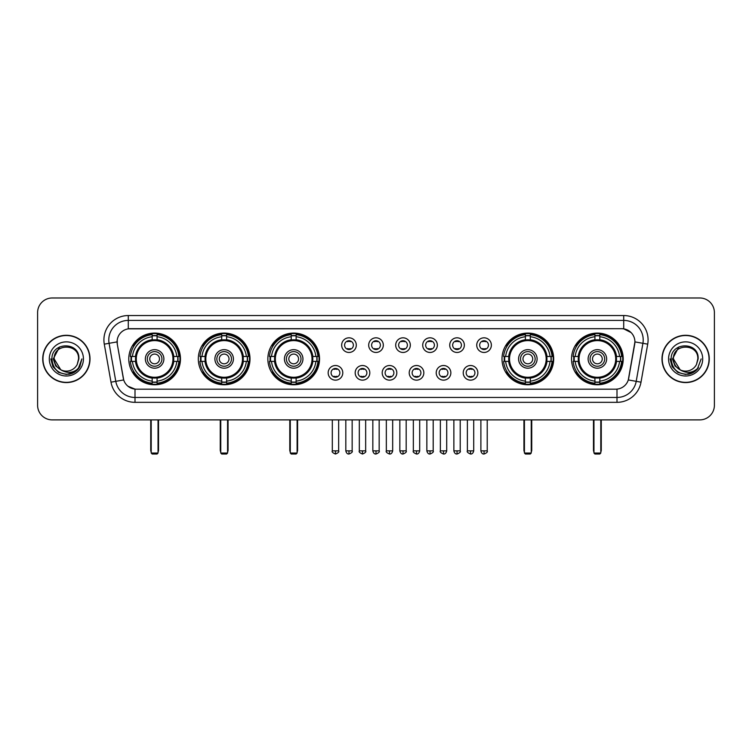 <?xml version="1.0" encoding="UTF-8"?>
<svg xmlns="http://www.w3.org/2000/svg" width="752" height="752" viewBox="0 0 752 752"><rect width="100%" height="100%" fill="white"/><g stroke="black" fill="none" stroke-linecap="round" stroke-linejoin="round"><path stroke-width="1.13" d="M571.529 358.93A25.841 25.841 0 0 0 597.37 384.78A25.841 25.841 0 0 0 623.22 358.93A25.841 25.841 0 0 0 597.37 333.089A25.841 25.841 0 0 0 571.529 358.93M198.312 358.93A25.841 25.841 0 0 0 224.162 384.78A25.841 25.841 0 0 0 250.002 358.93A25.841 25.841 0 0 0 224.162 333.089A25.841 25.841 0 0 0 198.312 358.93M267.853 358.93A25.841 25.841 0 0 0 293.694 384.78A25.841 25.841 0 0 0 319.534 358.93A25.841 25.841 0 0 0 293.694 333.089A25.841 25.841 0 0 0 267.853 358.93M501.998 358.93A25.841 25.841 0 0 0 527.838 384.78A25.841 25.841 0 0 0 553.688 358.93A25.841 25.841 0 0 0 527.838 333.089A25.841 25.841 0 0 0 501.998 358.93M128.78 358.93A25.841 25.841 0 0 0 154.63 384.78A25.841 25.841 0 0 0 180.471 358.93A25.841 25.841 0 0 0 154.63 333.089A25.841 25.841 0 0 0 128.78 358.93M342.79 372.832A7.313 7.313 0 0 1 335.477 380.145A7.313 7.313 0 0 1 328.163 372.832A7.313 7.313 0 0 1 335.477 365.519A7.313 7.313 0 0 1 342.79 372.832M331.087 372.832A4.39 4.39 0 0 0 335.477 377.222A4.39 4.39 0 0 0 339.866 372.832A4.39 4.39 0 0 0 335.477 368.442A4.39 4.39 0 0 0 331.087 372.832M369.805 372.832A7.313 7.313 0 0 1 362.492 380.145A7.313 7.313 0 0 1 355.179 372.832A7.313 7.313 0 0 1 362.492 365.519A7.313 7.313 0 0 1 369.805 372.832M358.102 372.832A4.39 4.39 0 0 0 362.492 377.222A4.39 4.39 0 0 0 366.882 372.832A4.39 4.39 0 0 0 362.492 368.442A4.39 4.39 0 0 0 358.102 372.832M396.821 372.832A7.313 7.313 0 0 1 389.508 380.145A7.313 7.313 0 0 1 382.195 372.832A7.313 7.313 0 0 1 389.508 365.519A7.313 7.313 0 0 1 396.821 372.832M385.118 372.832A4.39 4.39 0 0 0 389.508 377.222A4.39 4.39 0 0 0 393.898 372.832A4.39 4.39 0 0 0 389.508 368.442A4.39 4.39 0 0 0 385.118 372.832M423.837 372.832A7.313 7.313 0 0 1 416.523 380.145A7.313 7.313 0 0 1 409.21 372.832A7.313 7.313 0 0 1 416.523 365.519A7.313 7.313 0 0 1 423.837 372.832M412.134 372.832A4.39 4.39 0 0 0 416.523 377.222A4.39 4.39 0 0 0 420.913 372.832A4.39 4.39 0 0 0 416.523 368.442A4.39 4.39 0 0 0 412.134 372.832M450.852 372.832A7.313 7.313 0 0 1 443.53 380.145A7.313 7.313 0 0 1 436.216 372.832A7.313 7.313 0 0 1 443.53 365.519A7.313 7.313 0 0 1 450.852 372.832M439.149 372.832A4.39 4.39 0 0 0 443.53 377.222A4.39 4.39 0 0 0 447.919 372.832A4.39 4.39 0 0 0 443.53 368.442A4.39 4.39 0 0 0 439.149 372.832M477.858 372.832A7.313 7.313 0 0 1 470.545 380.145A7.313 7.313 0 0 1 463.232 372.832A7.313 7.313 0 0 1 470.545 365.519A7.313 7.313 0 0 1 477.858 372.832M466.155 372.832A4.39 4.39 0 0 0 470.545 377.222A4.39 4.39 0 0 0 474.935 372.832A4.39 4.39 0 0 0 470.545 368.442A4.39 4.39 0 0 0 466.155 372.832M356.298 345.13A7.313 7.313 0 0 1 348.984 352.453A7.313 7.313 0 0 1 341.671 345.13A7.313 7.313 0 0 1 348.984 337.817A7.313 7.313 0 0 1 356.298 345.13M344.595 345.13A4.39 4.39 0 0 0 348.984 349.52A4.39 4.39 0 0 0 353.374 345.13A4.39 4.39 0 0 0 348.984 340.75A4.39 4.39 0 0 0 344.595 345.13M383.313 345.13A7.313 7.313 0 0 1 376 352.453A7.313 7.313 0 0 1 368.687 345.13A7.313 7.313 0 0 1 376 337.817A7.313 7.313 0 0 1 383.313 345.13M371.61 345.13A4.39 4.39 0 0 0 376 349.52A4.39 4.39 0 0 0 380.39 345.13A4.39 4.39 0 0 0 376 340.75A4.39 4.39 0 0 0 371.61 345.13M410.329 345.13A7.313 7.313 0 0 1 403.016 352.453A7.313 7.313 0 0 1 395.702 345.13A7.313 7.313 0 0 1 403.016 337.817A7.313 7.313 0 0 1 410.329 345.13M398.626 345.13A4.39 4.39 0 0 0 403.016 349.52A4.39 4.39 0 0 0 407.405 345.13A4.39 4.39 0 0 0 403.016 340.75A4.39 4.39 0 0 0 398.626 345.13M437.344 345.13A7.313 7.313 0 0 1 430.031 352.453A7.313 7.313 0 0 1 422.709 345.13A7.313 7.313 0 0 1 430.031 337.817A7.313 7.313 0 0 1 437.344 345.13M425.641 345.13A4.39 4.39 0 0 0 430.031 349.52A4.39 4.39 0 0 0 434.412 345.13A4.39 4.39 0 0 0 430.031 340.75A4.39 4.39 0 0 0 425.641 345.13M464.351 345.13A7.313 7.313 0 0 1 457.037 352.453A7.313 7.313 0 0 1 449.724 345.13A7.313 7.313 0 0 1 457.037 337.817A7.313 7.313 0 0 1 464.351 345.13M452.648 345.13A4.39 4.39 0 0 0 457.037 349.52A4.39 4.39 0 0 0 461.427 345.13A4.39 4.39 0 0 0 457.037 340.75A4.39 4.39 0 0 0 452.648 345.13M491.366 345.13A7.313 7.313 0 0 1 484.053 352.453A7.313 7.313 0 0 1 476.74 345.13A7.313 7.313 0 0 1 484.053 337.817A7.313 7.313 0 0 1 491.366 345.13M479.663 345.13A4.39 4.39 0 0 0 484.053 349.52A4.39 4.39 0 0 0 488.443 345.13A4.39 4.39 0 0 0 484.053 340.75A4.39 4.39 0 0 0 479.663 345.13M110.995 382.185L104.284 344.153A24.384 24.384 0 0 1 128.291 315.539L623.709 315.539A24.384 24.384 0 0 1 647.716 344.153L641.005 382.185A24.384 24.384 0 0 1 616.997 402.329L135.003 402.329A24.384 24.384 0 0 1 110.995 382.185L115.789 381.339L109.087 343.307A19.505 19.505 0 0 1 128.291 320.408L623.709 320.408A19.505 19.505 0 0 1 642.913 343.307L636.211 381.339A19.505 19.505 0 0 1 616.997 397.451L135.003 397.451A19.505 19.505 0 0 1 115.789 381.339L123.704 379.939L117.284 344.153A13.169 13.169 0 0 1 130.246 328.699L621.754 328.699A13.169 13.169 0 0 1 634.716 344.153L628.7 378.284A13.169 13.169 0 0 1 615.738 389.169L136.262 389.169A13.169 13.169 0 0 1 123.3 378.284L117.284 344.153L117.227 339.913M131.102 361.374A23.65 23.65 0 0 1 131.102 356.495M504.319 361.374A23.65 23.65 0 0 1 504.319 356.495M270.165 361.374A23.65 23.65 0 0 1 270.165 356.495M200.634 361.374A23.65 23.65 0 0 1 200.634 356.495M573.851 361.374A23.65 23.65 0 0 1 573.851 356.495M42.723 358.93A23.65 23.65 0 0 0 66.373 382.58A23.65 23.65 0 0 0 90.014 358.93A23.65 23.65 0 0 0 66.373 335.289A23.65 23.65 0 0 0 42.723 358.93M661.986 358.93A23.65 23.65 0 0 0 685.627 382.58A23.65 23.65 0 0 0 709.277 358.93A23.65 23.65 0 0 0 685.627 335.289A23.65 23.65 0 0 0 661.986 358.93M128.291 315.539L128.291 328.85L621.754 328.699L623.709 328.85L631.06 332.553M615.738 389.169L136.262 389.169M135.003 402.329L135.003 389.104L127.972 386.227M647.716 344.153L634.923 341.897L628.296 379.939L641.005 382.185M714.4 312.606A14.626 14.626 0 0 0 699.774 297.98L52.226 297.98A14.626 14.626 0 0 0 37.6 312.606L37.6 405.253A14.626 14.626 0 0 0 52.226 419.889L699.774 419.889A14.626 14.626 0 0 0 714.4 405.253L714.4 312.606L714.4 405.253M37.6 312.606L37.6 405.253M699.774 297.98L52.226 297.98M52.226 419.889L699.774 419.889M89.77 358.93A23.406 23.406 0 0 0 66.373 335.533A23.406 23.406 0 0 0 42.967 358.93A23.406 23.406 0 0 0 66.373 382.336A23.406 23.406 0 0 0 89.77 358.93M74.758 372.014L66.373 374.477L58.6 372.39L52.913 366.703L50.826 358.93L52.913 366.703L58.6 372.39L66.373 374.477L74.138 372.39L79.825 366.703L81.912 358.93L78.067 369.166L75.896 371.215M61.796 370.445L55.751 365.998L53.242 358.93L59.615 346.916M60.733 369.74L54.182 358.93C53.43 343.203 79.308 343.203 78.556 358.93L77.221 364.485L78.857 358.93C80.06 341.333 51.39 341.765 51.926 358.93C52.894 369.307 58.609 374.402 69.071 374.242C73.329 373.415 76.704 371.244 79.195 367.709C73.574 373.114 67.473 373.819 60.893 369.824A12.192 12.192 0 0 0 77.221 364.485L78.556 358.93C79.308 343.203 53.43 343.203 54.182 358.93C53.43 343.203 79.308 343.203 78.556 358.93C79.308 343.203 53.43 343.203 54.182 358.93L60.733 369.74L54.182 358.93C54.398 363.846 56.635 367.474 60.893 369.824M49.303 358.93A17.07 17.07 0 0 0 66.373 376A17.07 17.07 0 0 0 83.434 358.93A17.07 17.07 0 0 0 66.373 341.869A17.07 17.07 0 0 0 49.303 358.93M79.195 367.709L74.833 371.967M74.73 372.033L69.137 374.223M81.912 358.93L79.825 366.703L74.138 372.39L66.373 374.477L58.6 372.39L52.913 366.703L50.826 358.93L52.913 366.703L58.6 372.39L66.373 374.477L74.138 372.39L79.825 366.703L81.912 358.93M709.033 358.93A23.406 23.406 0 0 0 685.627 335.533A23.406 23.406 0 0 0 662.23 358.93A23.406 23.406 0 0 0 685.627 382.336A23.406 23.406 0 0 0 709.033 358.93M701.174 358.93L697.33 369.166L695.158 371.215M681.058 370.445L675.014 365.998L672.504 358.93L678.877 346.916M697.818 358.93L696.484 364.485L698.119 358.93C699.322 341.333 670.652 341.765 671.188 358.93C672.156 369.307 677.872 374.402 688.334 374.242C692.592 373.415 695.967 371.244 698.458 367.709C692.836 373.114 686.736 373.819 680.156 369.824L673.444 358.93C672.692 343.203 698.57 343.203 697.818 358.93L696.484 364.485A12.192 12.192 0 0 1 680.156 369.824L673.444 358.93C672.692 343.203 698.57 343.203 697.818 358.93C698.57 343.203 672.692 343.203 673.444 358.93C672.692 343.203 698.57 343.203 697.818 358.93M680.156 369.824L673.444 358.93C673.66 363.846 675.898 367.474 680.156 369.824M668.566 358.93A17.07 17.07 0 0 0 685.627 376A17.07 17.07 0 0 0 702.697 358.93A17.07 17.07 0 0 0 685.627 341.869A17.07 17.07 0 0 0 668.566 358.93M698.458 367.709L694.105 371.967M694.002 372.033L688.409 374.223L694.021 372.014L688.4 374.223L694.021 372.014L685.627 374.477L677.862 372.39L672.175 366.703L670.088 358.93M173.58 361.374A19.11 19.11 0 0 0 157.065 339.979L157.065 339.979A19.11 19.11 0 0 0 135.67 361.374A19.11 19.11 0 0 0 173.58 361.374L173.58 361.374A19.11 19.11 0 0 1 157.065 377.889L157.065 381.132A22.334 22.334 0 0 0 176.823 361.374L178.882 361.374A24.384 24.384 0 0 1 157.065 383.191L157.065 381.132M131.591 361.374A23.162 23.162 0 0 1 131.591 356.495M157.065 335.9A23.162 23.162 0 0 0 152.186 335.9M177.66 356.495A23.162 23.162 0 0 1 177.66 361.374M176.823 356.495L178.882 356.495A24.384 24.384 0 0 0 157.065 334.678L157.065 339.744A19.345 19.345 0 0 1 173.815 356.495L176.823 356.495A22.334 22.334 0 0 0 157.065 336.736M132.427 361.374L130.369 361.374A24.384 24.384 0 0 0 152.186 383.191L152.186 378.124A19.345 19.345 0 0 1 135.435 361.374L132.427 361.374A22.334 22.334 0 0 0 152.186 381.132M176.823 361.374L173.815 361.374A19.345 19.345 0 0 1 157.065 378.124L157.065 377.889M135.67 361.374L135.67 361.374A19.11 19.11 0 0 0 152.186 377.889M157.065 381.969A23.162 23.162 0 0 1 152.186 381.969M152.186 336.736L152.186 334.678A24.384 24.384 0 0 0 130.369 356.495L135.435 356.495A19.345 19.345 0 0 1 152.186 339.744L152.186 336.736A22.334 22.334 0 0 0 132.427 356.495M172.96 358.93A18.33 18.33 0 0 1 154.63 377.269A18.33 18.33 0 0 1 136.291 358.93A18.33 18.33 0 0 1 154.63 340.6A18.33 18.33 0 0 1 172.96 358.93M163.889 358.93A9.268 9.268 0 0 0 154.63 349.671A9.268 9.268 0 0 0 145.362 358.93A9.268 9.268 0 0 0 154.63 368.198A9.268 9.268 0 0 0 163.889 358.93M161.943 358.93A7.313 7.313 0 0 0 154.63 351.616A7.313 7.313 0 0 0 147.307 358.93A7.313 7.313 0 0 0 154.63 366.252A7.313 7.313 0 0 0 161.943 358.93M159.499 358.93A4.879 4.879 0 0 1 154.63 363.808A4.879 4.879 0 0 1 149.751 358.93A4.879 4.879 0 0 1 154.63 354.06A4.879 4.879 0 0 1 159.499 358.93A4.879 4.879 0 0 1 154.63 363.808A4.879 4.879 0 0 1 149.751 358.93A4.879 4.879 0 0 1 154.63 354.06A4.879 4.879 0 0 1 159.499 358.93M134.11 345.77L132.954 345.77A25.352 25.352 0 0 1 179.982 358.93A25.352 25.352 0 0 1 132.954 372.099L134.11 372.099M151.208 419.889L151.208 453.042L158.042 453.042L158.042 419.889M151.208 453.042L152.186 454.02L157.065 454.02L158.042 453.042M243.122 361.374A19.11 19.11 0 0 0 226.596 339.979L226.596 339.979A19.11 19.11 0 0 0 205.202 361.374A19.11 19.11 0 0 0 243.122 361.374L243.122 361.374A19.11 19.11 0 0 1 226.596 377.889L226.596 381.132A22.334 22.334 0 0 0 246.355 361.374L248.414 361.374A24.384 24.384 0 0 1 226.596 383.191L226.596 381.132M201.122 361.374A23.162 23.162 0 0 1 201.122 356.495M226.596 335.9A23.162 23.162 0 0 0 221.718 335.9M247.192 356.495A23.162 23.162 0 0 1 247.192 361.374M246.355 356.495L248.414 356.495A24.384 24.384 0 0 0 226.596 334.678L226.596 339.744A19.345 19.345 0 0 1 243.347 356.495L246.355 356.495A22.334 22.334 0 0 0 226.596 336.736M201.959 361.374L199.9 361.374A24.384 24.384 0 0 0 221.718 383.191L221.718 378.124A19.345 19.345 0 0 1 204.967 361.374L201.959 361.374A22.334 22.334 0 0 0 221.718 381.132M246.355 361.374L243.347 361.374A19.345 19.345 0 0 1 226.596 378.124L226.596 377.889M205.202 361.374L205.202 361.374A19.11 19.11 0 0 0 221.718 377.889M226.596 381.969A23.162 23.162 0 0 1 221.718 381.969M221.718 336.736L221.718 334.678A24.384 24.384 0 0 0 199.9 356.495L204.967 356.495A19.345 19.345 0 0 1 221.718 339.744L221.718 336.736A22.334 22.334 0 0 0 201.959 356.495M242.492 358.93A18.33 18.33 0 0 1 224.162 377.269A18.33 18.33 0 0 1 205.822 358.93A18.33 18.33 0 0 1 224.162 340.6A18.33 18.33 0 0 1 242.492 358.93M233.421 358.93A9.268 9.268 0 0 0 224.162 349.671A9.268 9.268 0 0 0 214.893 358.93A9.268 9.268 0 0 0 224.162 368.198A9.268 9.268 0 0 0 233.421 358.93M231.475 358.93A7.313 7.313 0 0 0 224.162 351.616A7.313 7.313 0 0 0 216.849 358.93A7.313 7.313 0 0 0 224.162 366.252A7.313 7.313 0 0 0 231.475 358.93M229.031 358.93A4.879 4.879 0 0 1 224.162 363.808A4.879 4.879 0 0 1 219.283 358.93A4.879 4.879 0 0 1 224.162 354.06A4.879 4.879 0 0 1 229.031 358.93A4.879 4.879 0 0 1 224.162 363.808A4.879 4.879 0 0 1 219.283 358.93A4.879 4.879 0 0 1 224.162 354.06A4.879 4.879 0 0 1 229.031 358.93M203.642 345.77L202.485 345.77A25.352 25.352 0 0 1 249.514 358.93A25.352 25.352 0 0 1 202.485 372.099L203.642 372.099M220.75 419.889L220.75 453.042L227.574 453.042L227.574 419.889M220.75 453.042L221.718 454.02L226.596 454.02L227.574 453.042M312.653 361.374A19.11 19.11 0 0 0 296.128 339.979L296.128 339.979A19.11 19.11 0 0 0 274.734 361.374A19.11 19.11 0 0 0 312.653 361.374L312.653 361.374A19.11 19.11 0 0 1 296.128 377.889L296.128 381.132A22.334 22.334 0 0 0 315.887 361.374L317.946 361.374A24.384 24.384 0 0 1 296.128 383.191L296.128 381.132M270.664 361.374A23.162 23.162 0 0 1 270.664 356.495M296.128 335.9A23.162 23.162 0 0 0 291.25 335.9M316.724 356.495A23.162 23.162 0 0 1 316.724 361.374M315.887 356.495L317.946 356.495A24.384 24.384 0 0 0 296.128 334.678L296.128 339.744A19.345 19.345 0 0 1 312.879 356.495L315.887 356.495A22.334 22.334 0 0 0 296.128 336.736M271.491 361.374L269.432 361.374A24.384 24.384 0 0 0 291.25 383.191L291.25 378.124A19.345 19.345 0 0 1 274.499 361.374L271.491 361.374A22.334 22.334 0 0 0 291.25 381.132M315.887 361.374L312.879 361.374A19.345 19.345 0 0 1 296.128 378.124L296.128 377.889M274.734 361.374L274.734 361.374A19.11 19.11 0 0 0 291.25 377.889M296.128 381.969A23.162 23.162 0 0 1 291.25 381.969M291.25 336.736L291.25 334.678A24.384 24.384 0 0 0 269.432 356.495L274.499 356.495A19.345 19.345 0 0 1 291.25 339.744L291.25 336.736A22.334 22.334 0 0 0 271.491 356.495M312.024 358.93A18.33 18.33 0 0 1 293.694 377.269A18.33 18.33 0 0 1 275.354 358.93A18.33 18.33 0 0 1 293.694 340.6A18.33 18.33 0 0 1 312.024 358.93M302.953 358.93A9.268 9.268 0 0 0 293.694 349.671A9.268 9.268 0 0 0 284.425 358.93A9.268 9.268 0 0 0 293.694 368.198A9.268 9.268 0 0 0 302.953 358.93M301.007 358.93A7.313 7.313 0 0 0 293.694 351.616A7.313 7.313 0 0 0 286.38 358.93A7.313 7.313 0 0 0 293.694 366.252A7.313 7.313 0 0 0 301.007 358.93M298.572 358.93A4.879 4.879 0 0 1 293.694 363.808A4.879 4.879 0 0 1 288.815 358.93A4.879 4.879 0 0 1 293.694 354.06A4.879 4.879 0 0 1 298.572 358.93A4.879 4.879 0 0 1 293.694 363.808A4.879 4.879 0 0 1 288.815 358.93A4.879 4.879 0 0 1 293.694 354.06A4.879 4.879 0 0 1 298.572 358.93M273.173 345.77L272.027 345.77A25.352 25.352 0 0 1 319.045 358.93A25.352 25.352 0 0 1 272.027 372.099L273.173 372.099M290.281 419.889L290.281 453.042L297.106 453.042L297.106 419.889M290.281 453.042L291.25 454.02L296.128 454.02L297.106 453.042M546.798 361.374A19.11 19.11 0 0 0 530.282 339.979L530.282 339.979A19.11 19.11 0 0 0 508.878 361.374A19.11 19.11 0 0 0 546.798 361.374L546.798 361.374A19.11 19.11 0 0 1 530.282 377.889L530.282 381.132A22.334 22.334 0 0 0 550.041 361.374L552.1 361.374A24.384 24.384 0 0 1 530.282 383.191L530.282 381.132M504.808 361.374A23.162 23.162 0 0 1 504.808 356.495M530.282 335.9A23.162 23.162 0 0 0 525.404 335.9M550.878 356.495A23.162 23.162 0 0 1 550.878 361.374M550.041 356.495L552.1 356.495A24.384 24.384 0 0 0 530.282 334.678L530.282 339.744A19.345 19.345 0 0 1 547.033 356.495L550.041 356.495A22.334 22.334 0 0 0 530.282 336.736M505.645 361.374L503.586 361.374A24.384 24.384 0 0 0 525.404 383.191L525.404 378.124A19.345 19.345 0 0 1 508.653 361.374L505.645 361.374A22.334 22.334 0 0 0 525.404 381.132M550.041 361.374L547.033 361.374A19.345 19.345 0 0 1 530.282 378.124L530.282 377.889M508.878 361.374L508.878 361.374A19.11 19.11 0 0 0 525.404 377.889M530.282 381.969A23.162 23.162 0 0 1 525.404 381.969M525.404 336.736L525.404 334.678A24.384 24.384 0 0 0 503.586 356.495L508.653 356.495A19.345 19.345 0 0 1 525.404 339.744L525.404 336.736A22.334 22.334 0 0 0 505.645 356.495M546.178 358.93A18.33 18.33 0 0 1 527.838 377.269A18.33 18.33 0 0 1 509.508 358.93A18.33 18.33 0 0 1 527.838 340.6A18.33 18.33 0 0 1 546.178 358.93M537.107 358.93A9.268 9.268 0 0 0 527.838 349.671A9.268 9.268 0 0 0 518.579 358.93A9.268 9.268 0 0 0 527.838 368.198A9.268 9.268 0 0 0 537.107 358.93M535.151 358.93A7.313 7.313 0 0 0 527.838 351.616A7.313 7.313 0 0 0 520.525 358.93A7.313 7.313 0 0 0 527.838 366.252A7.313 7.313 0 0 0 535.151 358.93M532.717 358.93A4.879 4.879 0 0 1 527.838 363.808A4.879 4.879 0 0 1 522.969 358.93A4.879 4.879 0 0 1 527.838 354.06A4.879 4.879 0 0 1 532.717 358.93M507.318 345.77L506.171 345.77A25.352 25.352 0 0 1 553.199 358.93A25.352 25.352 0 0 1 506.171 372.099L507.318 372.099M524.426 419.889L524.426 453.042L531.25 453.042L531.25 419.889M524.426 453.042L525.404 454.02L530.282 454.02L531.25 453.042M616.33 361.374A19.11 19.11 0 0 0 599.814 339.979L599.814 339.979A19.11 19.11 0 0 0 578.42 361.374A19.11 19.11 0 0 0 616.33 361.374L616.33 361.374A19.11 19.11 0 0 1 599.814 377.889L599.814 381.132A22.334 22.334 0 0 0 619.573 361.374L621.631 361.374A24.384 24.384 0 0 1 599.814 383.191L599.814 381.132M574.34 361.374A23.162 23.162 0 0 1 574.34 356.495M599.814 335.9A23.162 23.162 0 0 0 594.935 335.9M620.409 356.495A23.162 23.162 0 0 1 620.409 361.374M619.573 356.495L621.631 356.495A24.384 24.384 0 0 0 599.814 334.678L599.814 339.744A19.345 19.345 0 0 1 616.565 356.495L619.573 356.495A22.334 22.334 0 0 0 599.814 336.736M575.177 361.374L573.118 361.374A24.384 24.384 0 0 0 594.935 383.191L594.935 378.124A19.345 19.345 0 0 1 578.185 361.374L575.177 361.374A22.334 22.334 0 0 0 594.935 381.132M619.573 361.374L616.565 361.374A19.345 19.345 0 0 1 599.814 378.124L599.814 377.889M578.42 361.374L578.42 361.374A19.11 19.11 0 0 0 594.935 377.889M599.814 381.969A23.162 23.162 0 0 1 594.935 381.969M594.935 336.736L594.935 334.678A24.384 24.384 0 0 0 573.118 356.495L578.185 356.495A19.345 19.345 0 0 1 594.935 339.744L594.935 336.736A22.334 22.334 0 0 0 575.177 356.495M615.709 358.93A18.33 18.33 0 0 1 597.37 377.269A18.33 18.33 0 0 1 579.04 358.93A18.33 18.33 0 0 1 597.37 340.6A18.33 18.33 0 0 1 615.709 358.93M606.638 358.93A9.268 9.268 0 0 0 597.37 349.671A9.268 9.268 0 0 0 588.111 358.93A9.268 9.268 0 0 0 597.37 368.198A9.268 9.268 0 0 0 606.638 358.93M604.693 358.93A7.313 7.313 0 0 0 597.37 351.616A7.313 7.313 0 0 0 590.057 358.93A7.313 7.313 0 0 0 597.37 366.252A7.313 7.313 0 0 0 604.693 358.93M602.249 358.93A4.879 4.879 0 0 1 597.37 363.808A4.879 4.879 0 0 1 592.501 358.93A4.879 4.879 0 0 1 597.37 354.06A4.879 4.879 0 0 1 602.249 358.93M592.501 358.93A4.879 4.879 0 0 1 597.37 354.06A4.879 4.879 0 0 0 592.501 358.93A4.879 4.879 0 0 0 597.37 363.808A4.879 4.879 0 0 1 592.501 358.93M576.85 345.77L575.703 345.77A25.352 25.352 0 0 1 622.731 358.93A25.352 25.352 0 0 1 575.703 372.099L576.85 372.099M593.958 419.889L593.958 453.042L600.792 453.042L600.792 419.889M593.958 453.042L594.935 454.02L599.814 454.02L600.792 453.042M347.527 349.276L347.527 348.58A3.741 3.741 0 0 0 350.451 348.58L350.451 349.276M350.451 340.994L350.451 341.69A3.741 3.741 0 0 0 347.527 341.69L347.527 340.994M374.534 349.276L374.534 348.58A3.741 3.741 0 0 0 377.466 348.58L377.466 349.276M377.466 340.994L377.466 341.69A3.741 3.741 0 0 0 374.534 341.69L374.534 340.994M401.549 349.276L401.549 348.58A3.741 3.741 0 0 0 404.473 348.58L404.473 349.276M404.473 340.994L404.473 341.69A3.741 3.741 0 0 0 401.549 341.69L401.549 340.994M428.565 349.276L428.565 348.58A3.741 3.741 0 0 0 431.488 348.58L431.488 349.276M431.488 340.994L431.488 341.69A3.741 3.741 0 0 0 428.565 341.69L428.565 340.994M455.58 349.276L455.58 348.58A3.741 3.741 0 0 0 458.504 348.58L458.504 349.276M458.504 340.994L458.504 341.69A3.741 3.741 0 0 0 455.58 341.69L455.58 340.994M482.587 349.276L482.587 348.58A3.741 3.741 0 0 0 485.519 348.58L485.519 349.276M485.519 340.994L485.519 341.69A3.741 3.741 0 0 0 482.587 341.69L482.587 340.994M334.02 376.968L334.02 376.273A3.741 3.741 0 0 0 336.943 376.273L336.943 376.968M336.943 368.696L336.943 369.392A3.741 3.741 0 0 0 334.02 369.392L334.02 368.696M361.026 376.968L361.026 376.273A3.741 3.741 0 0 0 363.959 376.273L363.959 376.968M363.959 368.696L363.959 369.392A3.741 3.741 0 0 0 361.026 369.392L361.026 368.696M388.041 376.968L388.041 376.273A3.741 3.741 0 0 0 390.974 376.273L390.974 376.968M390.974 368.696L390.974 369.392A3.741 3.741 0 0 0 388.041 369.392L388.041 368.696M415.057 376.968L415.057 376.273A3.741 3.741 0 0 0 417.98 376.273L417.98 376.968M417.98 368.696L417.98 369.392A3.741 3.741 0 0 0 415.057 369.392L415.057 368.696M442.073 376.968L442.073 376.273A3.741 3.741 0 0 0 444.996 376.273L444.996 376.968M444.996 368.696L444.996 369.392A3.741 3.741 0 0 0 442.073 369.392L442.073 368.696M469.088 376.968L469.088 376.273A3.741 3.741 0 0 0 472.012 376.273L472.012 376.968M472.012 368.696L472.012 369.392A3.741 3.741 0 0 0 469.088 369.392L469.088 368.696M623.709 315.539L623.709 328.85M104.284 344.153L109.087 343.307A19.505 19.505 0 0 1 108.786 339.913M109.087 343.307L117.077 341.897M616.997 389.104L616.997 402.329M150.729 419.889L150.729 450.119L151.208 450.119M154.63 363.808A4.879 4.879 0 0 1 149.751 358.93A4.879 4.879 0 0 1 154.63 354.06M158.042 450.119L158.531 450.119L158.531 419.889M152.186 382.185A23.378 23.378 0 0 0 157.065 382.185M177.876 361.374A23.378 23.378 0 0 0 177.876 356.495M157.065 335.683A23.378 23.378 0 0 0 152.186 335.683M220.261 419.889L220.261 450.119L220.75 450.119M224.162 363.808A4.879 4.879 0 0 1 219.283 358.93A4.879 4.879 0 0 1 224.162 354.06M227.574 450.119L228.063 450.119L228.063 419.889M221.718 382.185A23.378 23.378 0 0 0 226.596 382.185M247.408 361.374A23.378 23.378 0 0 0 247.408 356.495M226.596 335.683A23.378 23.378 0 0 0 221.718 335.683M289.793 419.889L289.793 450.119L290.281 450.119M293.694 363.808A4.879 4.879 0 0 1 288.815 358.93A4.879 4.879 0 0 1 293.694 354.06M297.106 450.119L297.595 450.119L297.595 419.889M291.25 382.185A23.378 23.378 0 0 0 296.128 382.185M316.94 361.374A23.378 23.378 0 0 0 316.94 356.495M296.128 335.683A23.378 23.378 0 0 0 291.25 335.683M523.937 419.889L523.937 450.119L524.426 450.119M527.838 363.808A4.879 4.879 0 0 1 522.969 358.93A4.879 4.879 0 0 1 527.838 354.06M531.25 450.119L531.739 450.119L531.739 419.889M525.404 382.185A23.378 23.378 0 0 0 530.282 382.185M551.094 361.374A23.378 23.378 0 0 0 551.094 356.495M530.282 335.683A23.378 23.378 0 0 0 525.404 335.683M593.469 419.889L593.469 450.119L593.958 450.119M600.792 450.119L601.271 450.119L601.271 419.889M594.935 382.185A23.378 23.378 0 0 0 599.814 382.185M620.626 361.374A23.378 23.378 0 0 0 620.626 356.495M599.814 335.683A23.378 23.378 0 0 0 594.935 335.683M348.984 450.852L345.817 450.852C346.371 453.108 347.424 454.161 348.984 454.02L348.984 450.852L352.152 450.852L352.152 419.889M376 450.852L372.832 450.852C373.387 453.108 374.44 454.161 376 454.02L376 450.852L379.168 450.852L379.168 419.889M403.016 450.852L399.848 450.852C400.393 453.108 401.455 454.161 403.016 454.02L403.016 450.852L406.183 450.852L406.183 419.889M430.031 450.852L426.854 450.852C427.409 453.108 428.471 454.161 430.031 454.02L430.031 450.852L433.199 450.852L433.199 419.889M457.037 450.852L453.87 450.852C454.424 453.108 455.477 454.161 457.037 454.02L457.037 450.852L460.215 450.852L460.215 419.889M484.053 450.852L480.885 450.852C481.44 453.108 482.493 454.161 484.053 454.02L484.053 450.852L487.221 450.852L487.221 419.889M335.477 450.852L332.309 450.852C331.67 451.858 332.722 452.92 335.477 454.02L335.477 450.852L338.654 450.852L338.654 419.889M362.492 450.852L359.324 450.852C358.685 451.858 359.738 452.92 362.492 454.02L362.492 450.852L365.66 450.852L365.66 419.889M389.508 450.852L386.34 450.852C385.691 451.858 386.754 452.92 389.508 454.02L389.508 450.852L392.676 450.852L392.676 419.889M416.523 450.852L413.346 450.852C412.707 451.858 413.76 452.92 416.523 454.02L416.523 450.852L419.691 450.852L419.691 419.889M443.53 450.852L440.362 450.852C439.723 451.858 440.775 452.92 443.53 454.02L443.53 450.852L446.707 450.852L446.707 419.889M470.545 450.852L467.377 450.852C466.738 451.858 467.791 452.92 470.545 454.02L470.545 450.852L473.713 450.852L473.713 419.889M150.729 450.119A3.901 3.901 0 0 0 151.208 452.008M158.042 452.008A3.901 3.901 0 0 0 158.531 450.119M220.261 450.119A3.901 3.901 0 0 0 220.75 452.008M227.574 452.008A3.901 3.901 0 0 0 228.063 450.119M289.793 450.119A3.901 3.901 0 0 0 290.281 452.008M297.106 452.008A3.901 3.901 0 0 0 297.595 450.119M523.937 450.119A3.901 3.901 0 0 0 524.426 452.008M531.25 452.008A3.901 3.901 0 0 0 531.739 450.119M593.469 450.119A3.901 3.901 0 0 0 593.958 452.008M600.792 452.008A3.901 3.901 0 0 0 601.271 450.119M345.817 450.852L345.817 419.889M352.152 450.852C352.801 451.858 351.739 452.92 348.984 454.02M372.832 450.852L372.832 419.889M379.168 450.852C379.816 451.858 378.754 452.92 376 454.02M399.848 450.852L399.848 419.889M406.183 450.852C406.823 451.858 405.77 452.92 403.016 454.02M426.854 450.852L426.854 419.889M433.199 450.852C433.838 451.858 432.785 452.92 430.031 454.02M453.87 450.852L453.87 419.889M460.215 450.852C460.854 451.858 459.801 452.92 457.037 454.02M480.885 450.852L480.885 419.889M487.221 450.852C487.869 451.858 486.807 452.92 484.053 454.02M332.309 450.852L332.309 419.889M338.654 450.852C339.293 451.858 338.24 452.92 335.477 454.02M359.324 450.852L359.324 419.889M365.66 450.852C366.309 451.858 365.246 452.92 362.492 454.02M386.34 450.852L386.34 419.889M392.676 450.852C392.121 453.108 391.068 454.161 389.508 454.02M413.346 450.852L413.346 419.889M419.691 450.852C419.137 453.108 418.084 454.161 416.523 454.02M440.362 450.852L440.362 419.889M446.707 450.852C446.152 453.108 445.09 454.161 443.53 454.02M467.377 450.852L467.377 419.889M473.713 450.852C473.168 453.108 472.106 454.161 470.545 454.02"/></g></svg>
